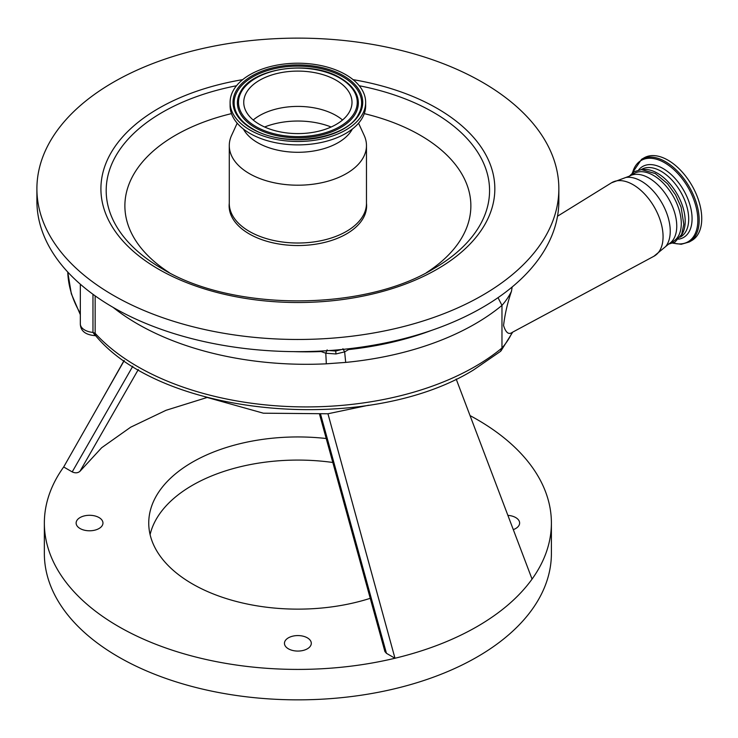 <?xml version="1.0" encoding="UTF-8"?>
<svg xmlns="http://www.w3.org/2000/svg" width="738" height="738" viewBox="0 0 738 738"><rect width="100%" height="100%" fill="white"/><g stroke="black" fill="none" stroke-linecap="round" stroke-linejoin="round"><path stroke-width="1.11" d="M498.03 297.663L501.969 305.394L501.969 348.013A134.215 77.49 0 0 0 512.163 332.423C508.639 334.96 505.77 332.644 503.565 325.486C504.893 314.176 507.523 302.792 511.452 291.335A134.215 77.49 180 0 1 501.969 305.394A238.605 137.757 180 0 1 475.032 323.954A238.605 137.757 180 0 1 345.688 362.413L326.325 363.816A238.605 137.757 180 0 1 113.108 307.386M512.172 286.971L511.452 291.335M512.163 332.423L653.905 256.261A42.417 24.483 -120 0 0 660.888 222.406A42.417 24.483 -120 0 0 633.075 184.684A42.417 24.483 -120 0 0 611.498 182.812L557.513 216.216M95.82 335.873C163.605 417.431 368.004 435.143 473.482 369.987L500.539 351.353L501.969 348.013A238.605 137.757 0 0 1 475.032 366.574A238.605 137.757 0 0 1 95.156 333.308L95.82 335.873L95.294 335.661L92.97 332.414L92.97 294.287M347.469 348.908L348.585 349.572L344.655 351.869L345.688 362.413M558.85 188.799L558.85 200.976A260.975 150.672 180 0 1 397.745 340.181A260.975 150.672 180 0 1 113.338 307.515A260.975 150.672 180 0 1 36.9 200.976L36.9 188.799A260.975 150.672 180 0 1 198.005 49.594A260.975 150.672 180 0 1 482.412 82.259A260.975 150.672 180 0 1 558.85 188.799A260.975 150.672 180 0 1 397.745 328.004A260.975 150.672 180 0 1 113.338 295.338A260.975 150.672 180 0 1 36.9 188.799M342.912 348.723L344.655 351.869L335.956 353.963L325.799 353.234L326.325 363.816M327.137 349.867L325.799 353.234L321.15 351.556A17.896 10.332 180 0 1 320.347 351.094M329.185 350.559L335.725 351.048L341.473 349.535M321.814 351.011L321.15 351.556A229.656 132.591 0 0 1 293.567 351.629M426.49 272.636A172.987 99.87 0 0 0 420.199 135.229A172.987 99.87 0 0 0 364.268 113.624M231.483 113.624A172.987 99.87 0 0 0 169.26 272.636M366.472 203.236A68.745 39.695 180 0 1 326.261 241.999A68.745 39.695 180 0 1 249.259 233.918A68.745 39.695 180 0 1 229.278 203.236M358.557 123.191L364.185 135.441A68.597 39.603 180 0 1 366.472 145.598A68.597 39.603 180 0 1 324.13 182.185A68.597 39.603 180 0 1 249.37 173.605A68.597 39.603 180 0 1 229.278 145.598A68.597 39.603 180 0 1 231.566 135.441L237.193 123.191M352.33 129.058A56.964 32.887 180 0 1 257.59 142.655A56.964 32.887 180 0 1 243.42 129.058M365.651 102.351L365.651 105.755A67.776 39.132 180 0 1 323.816 141.908A67.776 39.132 180 0 1 249.951 133.43A67.776 39.132 180 0 1 230.099 105.755L230.099 102.351A67.776 39.132 180 0 1 271.935 66.199A67.776 39.132 180 0 1 345.799 74.676A67.776 39.132 180 0 1 365.651 102.351A67.776 39.132 180 0 1 323.816 138.504A67.776 39.132 180 0 1 249.951 130.017A67.776 39.132 180 0 1 230.099 102.351M336.15 80.248A54.132 31.254 180 0 1 352.008 102.351A54.132 31.254 180 0 1 318.595 131.226A54.132 31.254 180 0 1 259.601 124.445A54.132 31.254 180 0 1 243.743 102.351A54.132 31.254 180 0 1 277.156 73.477A54.132 31.254 180 0 1 336.15 80.248M253.208 120.008A54.132 31.254 180 0 1 336.15 115.562A54.132 31.254 180 0 1 342.543 120.008M368.64 405.227L327.949 413.769L263.374 413.197L205.284 396.933M470.041 415.605A253.521 146.364 180 0 1 477.145 419.544A253.521 146.364 180 0 1 551.397 523.039A253.521 146.364 180 0 1 532.061 579.099C519.137 596.996 500.834 612.808 477.145 626.544C453.353 640.215 425.964 650.787 394.978 658.25A253.521 146.364 180 0 1 118.606 626.544A253.521 146.364 180 0 1 44.354 523.039A253.521 146.364 180 0 1 63.689 466.979L124.233 360.55M44.354 523.039L44.354 553.482A253.521 146.364 0 0 0 118.606 656.977A253.521 146.364 0 0 0 394.895 688.711A253.521 146.364 0 0 0 551.397 553.482L551.397 523.039M532.061 579.099L456.176 379.046M320.661 414.525L386.444 653.324L394.978 658.25L327.949 413.769M138.32 369.517L79.944 471.333C77.804 473.086 75.23 473.279 72.213 471.905L63.689 466.979M72.213 471.905L132.812 366.196M206.741 397.597L166.013 410.3L130.681 427.191L101.678 447.717L79.944 471.333M386.444 653.324L384.922 651.58M507.882 515.355A13.422 7.749 180 0 1 515.696 517.559A13.422 7.749 180 0 1 519.626 523.039A13.422 7.749 180 0 1 513.288 529.626M307.368 637.844A13.422 7.749 180 0 1 311.298 643.324A13.422 7.749 180 0 1 303.014 650.482A13.422 7.749 180 0 1 288.383 648.803A13.422 7.749 180 0 1 284.453 643.324A13.422 7.749 180 0 1 292.737 636.165A13.422 7.749 180 0 1 307.368 637.844M99.03 517.559A13.422 7.749 180 0 1 102.96 523.039A13.422 7.749 180 0 1 94.676 530.198A13.422 7.749 180 0 1 80.055 528.519A13.422 7.749 180 0 1 76.125 523.039A13.422 7.749 180 0 1 84.409 515.88A13.422 7.749 180 0 1 99.03 517.559M326.187 438.51A149.131 86.097 0 0 0 148.744 523.039A149.131 86.097 0 0 0 192.424 583.924A149.131 86.097 0 0 0 370.199 598.333M332.764 462.468A149.131 86.097 0 0 0 150.1 534.607M629.413 176.142A39.225 22.647 -120 0 1 649.025 178.089A39.225 22.647 -120 0 1 674.643 212.645A39.225 22.647 -120 0 1 668.637 244.075L673.167 241.455A39.225 22.647 -120 0 0 679.181 210.035A39.225 22.647 -120 0 0 653.554 175.469A39.225 22.647 -120 0 0 633.951 173.522L629.413 176.142L611.498 182.812M680.98 235.791A39.225 22.647 -120 0 0 681.718 203.716A39.225 22.647 -120 0 0 657.457 173.218A39.225 22.647 -120 0 0 642.761 169.592M644.145 157.821A47.721 27.555 60 0 1 668.001 160.183A47.721 27.555 60 0 1 699.181 202.24A47.721 27.555 60 0 1 691.866 240.477L689.301 241.963A47.721 27.555 60 0 0 696.607 203.725A47.721 27.555 60 0 0 665.436 161.668A47.721 27.555 60 0 0 641.58 159.307L644.145 157.821M668.637 244.075L665.685 246.529A40.821 23.57 -120 0 0 666.7 213.144A40.821 23.57 -120 0 0 641.377 181.188A40.821 23.57 -120 0 0 625.815 177.471M349.452 348.677A17.896 10.332 180 0 1 348.585 349.572A229.656 132.591 0 0 0 431.536 330.384M95.156 295.864L95.156 333.308L92.97 332.414A14.917 8.607 0 0 1 80.331 323.908C80.534 331.002 85.525 334.923 95.294 335.661L95.294 335.661M80.331 314.683L71.309 293.733L67.758 272.045A238.605 137.757 0 0 0 80.331 313.382M335.725 351.048L335.956 353.963M353.087 79.649A196.954 113.707 180 0 1 437.145 108.394A196.954 113.707 180 0 1 437.145 269.204A196.954 113.707 180 0 1 158.605 269.204A196.954 113.707 180 0 1 242.664 79.649M359.249 85.746A191.686 110.663 180 0 1 433.418 112.333A191.686 110.663 180 0 1 433.418 268.835C363.576 311.547 232.184 311.556 162.332 268.835L162.332 268.835A191.686 110.663 180 0 1 236.501 85.746M366.472 145.598L366.472 203.411A68.597 39.603 180 0 1 324.13 240.007A68.597 39.603 180 0 1 249.37 231.418A68.597 39.603 180 0 1 229.278 203.411L229.278 145.598M343.733 75.876A64.843 37.435 180 0 1 343.733 128.818A64.843 37.435 180 0 1 252.018 128.818A64.843 37.435 180 0 1 252.018 75.876A64.843 37.435 180 0 1 343.733 75.876M252.359 128.707A63.754 36.808 180 0 1 237.23 114.279A63.754 36.808 180 0 1 237.221 114.27A63.754 36.808 180 0 1 264.591 71.54A63.754 36.808 180 0 1 342.958 76.909A63.754 36.808 180 0 1 358.53 114.27A63.754 36.808 180 0 1 358.52 114.279C346.712 139.436 283.503 148.375 252.617 128.763C245.45 124.584 240.32 119.759 237.23 114.279M255.117 127.619A60.47 34.917 180 0 1 240.339 92.185A60.47 34.917 180 0 1 240.357 92.158C252.267 67.656 311.076 59.64 340.458 78.053C347.321 82.019 352.294 86.724 355.393 92.158A60.47 34.917 180 0 1 355.412 92.185A60.47 34.917 180 0 1 329.443 132.711A60.47 34.917 180 0 1 255.117 127.619M340.633 78.246A60.47 34.917 180 0 1 355.393 92.158M255.892 126.585A59.381 34.28 180 0 1 255.892 78.108A59.381 34.28 180 0 1 339.858 78.108A59.381 34.28 180 0 1 339.858 126.585A59.381 34.28 180 0 1 255.892 126.585M264.61 127.01A58.643 33.856 180 0 1 331.141 127.01M641.165 169.62L641.626 169.353A38.994 22.518 60 0 1 661.128 171.281A38.994 22.518 60 0 1 686.598 205.644A38.994 22.518 60 0 1 680.62 236.898L680.159 237.166M638.638 169.952A40.959 23.644 60 0 1 663.102 168.541A40.959 23.644 60 0 1 690.925 208.716A40.959 23.644 60 0 1 678.609 239.177M632.558 172.775A46.937 27.103 60 0 1 664.643 162.766A46.937 27.103 60 0 1 697.558 215.155A46.937 27.103 60 0 1 673.121 243.042M512.707 332.128L500.964 350.937M80.331 284.204L80.331 323.908M101.65 400.254L124.104 360.458M384.932 651.626L319.637 414.618M665.685 246.529L653.905 256.261M668.573 244.112L674.947 242.156L681.663 234.389L683.812 224.297L681.082 207.138L675.528 194.841L667.549 183.753L655.362 173.568L641.433 169.602L634.163 171.677L629.357 176.179M632.291 172.987L641.58 159.307M672.807 243.162L681.229 244.278L689.301 241.963"/></g></svg>
